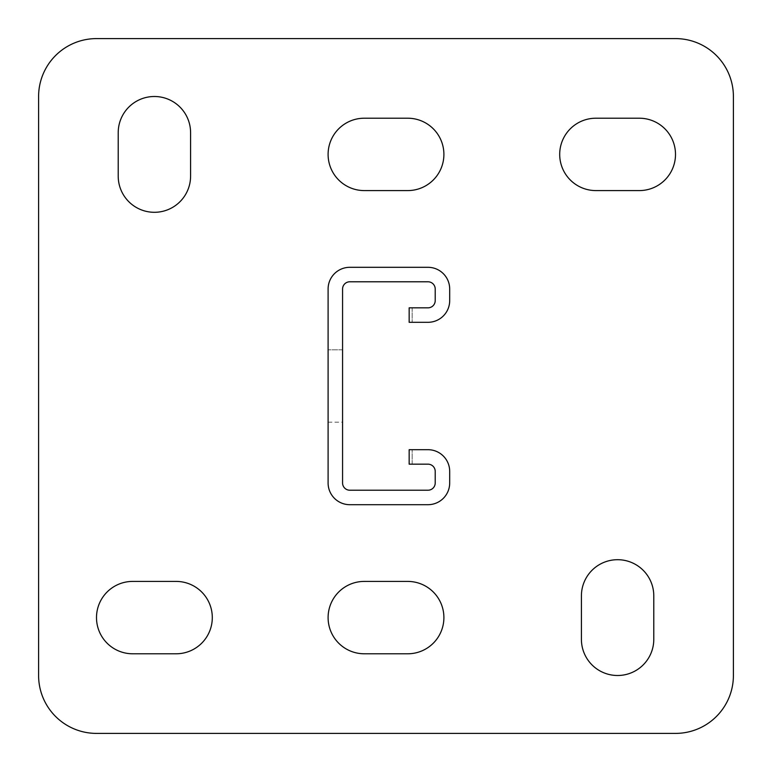 <?xml version="1.0" encoding="UTF-8"?>
<svg xmlns="http://www.w3.org/2000/svg" width="772" height="772" viewBox="0 0 772 772"><rect width="100%" height="100%" fill="white"/><g stroke="black" fill="none" stroke-linecap="round" stroke-linejoin="round"><path stroke-width="0.58" stroke-dasharray="3.86 2.9" d="M617.6 675.5A36.188 36.188 0 0 0 653.788 639.312L653.788 595.887A36.188 36.188 0 0 0 617.6 559.7A36.188 36.188 0 0 0 581.413 595.887L581.413 639.312A36.188 36.188 0 0 0 617.6 675.5M154.4 212.3A36.188 36.188 0 0 0 190.588 176.112L190.588 132.688A36.188 36.188 0 0 0 154.4 96.5A36.188 36.188 0 0 0 118.212 132.688L118.212 176.112A36.188 36.188 0 0 0 154.4 212.3M675.5 38.6L96.5 38.6A57.9 57.9 0 0 0 38.6 96.5L38.6 675.5A57.9 57.9 0 0 0 96.5 733.4L675.5 733.4A57.9 57.9 0 0 0 733.4 675.5L733.4 96.5A57.9 57.9 0 0 0 675.5 38.6M364.287 653.788L407.712 653.788A36.188 36.188 0 0 0 443.9 617.6A36.188 36.188 0 0 0 407.712 581.413L364.287 581.413A36.188 36.188 0 0 0 328.1 617.6A36.188 36.188 0 0 0 364.287 653.788M132.688 653.788L176.112 653.788A36.188 36.188 0 0 0 212.3 617.6A36.188 36.188 0 0 0 176.112 581.413L132.688 581.413A36.188 36.188 0 0 0 96.5 617.6A36.188 36.188 0 0 0 132.688 653.788M364.287 190.588L407.712 190.588A36.188 36.188 0 0 0 443.9 154.4A36.188 36.188 0 0 0 407.712 118.212L364.287 118.212A36.188 36.188 0 0 0 328.1 154.4A36.188 36.188 0 0 0 364.287 190.588M595.887 190.588L639.312 190.588A36.188 36.188 0 0 0 675.5 154.4A36.188 36.188 0 0 0 639.312 118.212L595.887 118.212A36.188 36.188 0 0 0 559.7 154.4A36.188 36.188 0 0 0 595.887 190.588M409.16 307.835L427.977 307.835A7.237 7.237 0 0 0 435.215 300.597L435.215 289.017A7.237 7.237 0 0 0 427.977 281.78L349.812 281.78A7.237 7.237 0 0 0 342.575 289.017L342.575 482.982A7.237 7.237 0 0 0 349.812 490.22L427.977 490.22A7.237 7.237 0 0 0 435.215 482.982L435.215 471.402A7.237 7.237 0 0 0 427.977 464.165L409.16 464.165L412.161 464.165L409.16 464.165L412.161 464.165L409.16 464.165L412.161 464.165L409.16 464.165L412.161 464.165L409.16 464.165L412.161 464.165L409.16 464.165L412.161 464.165L409.16 464.165L412.161 464.165L409.16 464.165L412.161 464.165L409.16 464.165L412.161 464.165L409.16 464.165L412.161 464.165L409.16 464.165L412.161 464.165L409.16 464.165L412.161 464.165L409.16 464.165L412.161 464.165L409.16 464.165L412.161 464.165L409.16 464.165L412.161 464.165L409.16 464.165L412.161 464.165L409.16 464.165L412.161 464.165L409.16 464.165L412.161 464.165L409.16 464.165L412.161 464.165L409.16 464.165L412.161 464.165L409.16 464.165L412.161 464.165L409.16 464.165L412.161 464.165L409.16 464.165L412.161 464.165L409.16 464.165L412.161 464.165L409.16 464.165L412.161 464.165L409.16 464.165L412.161 464.165L409.16 464.165L412.161 464.165L409.16 464.165L412.161 464.165L409.16 464.165L412.161 464.165L409.16 464.165L412.161 464.165L409.16 464.165L412.161 464.165L409.16 464.165L412.161 464.165L409.16 464.165L412.161 464.165L409.16 464.165L412.161 464.165L409.16 464.165L412.161 464.165L409.16 464.165L412.161 464.165L409.16 464.165L412.161 464.165L409.16 464.165L412.161 464.165L409.16 464.165L412.161 464.165L409.16 464.165L412.161 464.165L409.16 464.165L412.161 464.165L409.16 464.165L412.161 464.165L409.16 464.165L412.161 464.165L409.16 464.165L412.161 464.165L409.16 464.165L412.161 464.165L409.16 464.165L412.161 464.165L409.16 464.165L412.161 464.165L409.16 464.165L412.161 464.165L409.16 464.165L412.161 464.165L409.16 464.165L412.161 464.165L409.16 464.165L412.161 464.165L409.16 464.165L412.161 464.165L409.16 464.165L412.161 464.165L409.16 464.165L412.161 464.165L409.16 464.165L412.161 464.165L409.16 464.165L412.161 464.165L409.16 464.165L412.161 464.165L409.16 464.165L412.161 464.165L409.16 464.165L412.161 464.165L409.16 464.165L412.161 464.165L409.16 464.165L412.161 464.165L409.16 464.165L412.161 464.165L409.16 464.165L412.161 464.165L409.16 464.165L412.161 464.165L409.16 464.165L412.161 464.165L409.16 464.165L412.161 464.165L409.16 464.165L412.161 464.165L409.16 464.165L412.161 464.165L409.16 464.165L412.161 464.165L409.16 464.165L412.161 464.165L409.16 464.165L412.161 464.165L409.16 464.165L412.161 464.165L409.16 464.165L412.161 464.165L409.16 464.165L412.161 464.165L409.16 464.165L412.161 464.165L409.16 464.165L412.161 464.165L409.16 464.165L412.161 464.165L409.16 464.165L412.161 464.165L409.16 464.165L412.161 464.165L409.16 464.165L412.161 464.165L409.16 464.165L412.161 464.165L409.16 464.165L412.161 464.165L409.16 464.165L412.161 464.165L409.16 464.165L412.161 464.165L409.16 464.165L412.161 464.165L409.16 464.165L412.161 464.165L409.16 464.165L412.161 464.165L409.16 464.165L412.161 464.165L409.16 464.165L412.161 464.165L409.16 464.165L412.161 464.165L409.16 464.165L412.161 464.165L409.16 464.165L412.161 464.165L409.16 464.165L412.161 464.165L409.16 464.165L412.161 464.165L409.16 464.165L412.161 464.165L409.16 464.165L412.161 464.165L409.16 464.165L412.161 464.165L409.16 464.165L412.161 464.165L409.16 464.165L412.161 464.165L409.16 464.165L412.161 464.165L409.16 464.165L412.161 464.165L409.16 464.165L412.161 464.165L409.16 464.165L412.161 464.165L409.16 464.165L412.161 464.165L409.16 464.165L412.161 464.165L409.16 464.165L412.161 464.165L409.16 464.165L412.161 464.165L409.16 464.165L412.161 464.165L409.16 464.165L412.161 464.165L409.16 464.165L412.161 464.165L409.16 464.165L412.161 464.165L409.16 464.165L412.161 464.165L409.16 464.165L412.161 464.165L409.16 464.165L412.161 464.165L409.16 464.165L412.161 464.165L409.16 464.165L412.161 464.165L409.16 464.165L412.161 464.165L409.16 464.165L412.161 464.165L409.16 464.165L412.161 464.165L409.16 464.165L412.161 464.165L409.16 464.165L412.161 464.165L409.16 464.165L412.161 464.165L409.16 464.165L412.161 464.165L409.16 464.165L412.161 464.165L409.16 464.165L412.161 464.165L409.16 464.165L412.161 464.165L409.16 464.165L412.161 464.165L409.16 464.165L412.161 464.165L409.16 464.165L412.161 464.165L409.16 464.165L412.161 464.165L409.16 464.165L412.161 464.165L409.16 464.165L412.161 464.165L409.16 464.165L412.161 464.165L409.16 464.165L412.161 464.165L409.16 464.165L412.161 464.165L409.16 464.165L412.161 464.165L409.16 464.165L412.161 464.165L409.16 464.165L412.161 464.165L409.16 464.165L412.161 464.165L409.16 464.165L412.161 464.165L409.16 464.165L412.161 464.165L409.16 464.165L412.161 464.165L409.16 464.165L412.161 464.165L409.16 464.165L412.161 464.165L409.16 464.165L412.161 464.165L409.16 464.165L412.161 464.165L409.16 464.165L412.161 464.165L409.16 464.165L412.161 464.165L409.16 464.165L412.161 464.165L409.16 464.165L412.161 464.165L409.16 464.165L412.161 464.165L409.16 464.165L412.161 464.165L409.16 464.165L412.161 464.165L409.16 464.165L412.161 464.165L409.16 464.165L412.161 464.165L409.16 464.165L412.161 464.165L409.16 464.165L412.161 464.165L409.16 464.165L412.161 464.165L409.16 464.165L412.161 464.165L409.16 464.165L412.161 464.165L409.16 464.165L409.16 449.69L412.161 449.69L409.16 449.69L412.161 449.69L409.16 449.69L412.161 449.69L409.16 449.69L412.161 449.69L409.16 449.69L412.161 449.69L409.16 449.69L412.161 449.69L409.16 449.69L412.161 449.69L409.16 449.69L412.161 449.69L409.16 449.69L412.161 449.69L409.16 449.69L412.161 449.69L409.16 449.69L412.161 449.69L409.16 449.69L412.161 449.69L409.16 449.69L412.161 449.69L409.16 449.69L412.161 449.69L409.16 449.69L412.161 449.69L409.16 449.69L412.161 449.69L409.16 449.69L412.161 449.69L409.16 449.69L412.161 449.69L409.16 449.69L412.161 449.69L409.16 449.69L412.161 449.69L409.16 449.69L412.161 449.69L409.16 449.69L412.161 449.69L409.16 449.69L412.161 449.69L409.16 449.69L412.161 449.69L409.16 449.69L412.161 449.69L409.16 449.69L412.161 449.69L409.16 449.69L412.161 449.69L409.16 449.69L412.161 449.69L409.16 449.69L412.161 449.69L409.16 449.69L412.161 449.69L409.16 449.69L412.161 449.69L409.16 449.69L412.161 449.69L409.16 449.69L412.161 449.69L409.16 449.69L412.161 449.69L409.16 449.69L412.161 449.69L409.16 449.69L412.161 449.69L409.16 449.69L412.161 449.69L409.16 449.69L412.161 449.69L409.16 449.69L412.161 449.69L409.16 449.69L412.161 449.69L409.16 449.69L412.161 449.69L409.16 449.69L412.161 449.69L409.16 449.69L412.161 449.69L409.16 449.69L412.161 449.69L409.16 449.69L412.161 449.69L409.16 449.69L412.161 449.69L409.16 449.69L412.161 449.69L409.16 449.69L412.161 449.69L409.16 449.69L412.161 449.69L409.16 449.69L412.161 449.69L409.16 449.69L412.161 449.69L409.16 449.69L412.161 449.69L409.16 449.69L412.161 449.69L409.16 449.69L412.161 449.69L409.16 449.69L412.161 449.69L409.16 449.69L412.161 449.69L409.16 449.69L412.161 449.69L409.16 449.69L412.161 449.69L409.16 449.69L412.161 449.69L409.16 449.69L412.161 449.69L409.16 449.69L412.161 449.69L409.16 449.69L412.161 449.69L409.16 449.69L412.161 449.69L409.16 449.69L412.161 449.69L409.16 449.69L412.161 449.69L409.16 449.69L412.161 449.69L409.16 449.69L412.161 449.69L409.16 449.69L412.161 449.69L409.16 449.69L412.161 449.69L409.16 449.69L412.161 449.69L409.16 449.69L412.161 449.69L409.16 449.69L412.161 449.69L409.16 449.69L412.161 449.69L409.16 449.69L412.161 449.69L409.16 449.69L412.161 449.69L409.16 449.69L412.161 449.69L409.16 449.69L412.161 449.69L409.16 449.69L412.161 449.69L409.16 449.69L412.161 449.69L409.16 449.69L412.161 449.69L409.16 449.69L412.161 449.69L409.16 449.69L412.161 449.69L409.16 449.69L412.161 449.69L409.16 449.69L412.161 449.69L409.16 449.69L412.161 449.69L409.16 449.69L412.161 449.69L409.16 449.69L412.161 449.69L409.16 449.69L412.161 449.69L409.16 449.69L412.161 449.69L409.16 449.69L412.161 449.69L409.16 449.69L412.161 449.69L409.16 449.69L412.161 449.69L409.16 449.69L412.161 449.69L409.16 449.69L412.161 449.69L409.16 449.69L412.161 449.69L409.16 449.69L412.161 449.69L409.16 449.69L412.161 449.69L409.16 449.69L412.161 449.69L409.16 449.69L412.161 449.69L409.16 449.69L412.161 449.69L409.16 449.69L412.161 449.69L409.16 449.69L412.161 449.69L409.16 449.69L412.161 449.69L409.16 449.69L412.161 449.69L409.16 449.69L412.161 449.69L409.16 449.69L412.161 449.69L409.16 449.69L412.161 449.69L409.16 449.69L412.161 449.69L409.16 449.69L412.161 449.69L409.16 449.69L412.161 449.69L409.16 449.69L412.161 449.69L409.16 449.69L412.161 449.69L409.16 449.69L412.161 449.69L409.16 449.69L412.161 449.69L409.16 449.69L412.161 449.69L409.16 449.69L412.161 449.69L409.16 449.69L412.161 449.69L409.16 449.69L412.161 449.69L409.16 449.69L412.161 449.69L409.16 449.69L412.161 449.69L409.16 449.69L412.161 449.69L409.16 449.69L412.161 449.69L409.16 449.69L412.161 449.69L409.16 449.69L412.161 449.69L409.16 449.69L412.161 449.69L409.16 449.69L412.161 449.69L409.16 449.69L412.161 449.69L409.16 449.69L412.161 449.69L409.16 449.69L412.161 449.69L409.16 449.69L412.161 449.69L409.16 449.69L412.161 449.69L409.16 449.69L412.161 449.69L409.16 449.69L412.161 449.69L409.16 449.69L412.161 449.69L409.16 449.69L412.161 449.69L409.16 449.69L412.161 449.69L409.16 449.69L412.161 449.69L409.16 449.69L412.161 449.69L409.16 449.69L412.161 449.69L409.16 449.69L412.161 449.69L409.16 449.69L412.161 449.69L409.16 449.69L412.161 449.69L409.16 449.69L412.161 449.69L409.16 449.69L412.161 449.69L409.16 449.69L412.161 449.69L409.16 449.69L412.161 449.69L409.16 449.69L412.161 449.69L409.16 449.69L412.161 449.69L409.16 449.69L412.161 449.69L409.16 449.69L412.161 449.69L409.16 449.69L412.161 449.69L409.16 449.69L412.161 449.69L409.16 449.69L412.161 449.69L409.16 449.69L412.161 449.69L409.16 449.69L412.161 449.69L409.16 449.69L412.161 449.69L409.16 449.69L412.161 449.69L409.16 449.69L412.161 449.69L409.16 449.69L412.161 449.69L409.16 449.69L412.161 449.69L409.16 449.69L409.16 464.165L409.16 449.69L409.16 464.165L409.16 449.69L427.977 449.69A21.712 21.712 0 0 1 449.69 471.402L449.69 482.982A21.712 21.712 0 0 1 427.977 504.695L349.812 504.695A21.712 21.712 0 0 1 328.1 482.982L328.1 289.017A21.712 21.712 0 0 1 349.812 267.305L427.977 267.305A21.712 21.712 0 0 1 449.69 289.017L449.69 300.597A21.712 21.712 0 0 1 427.977 322.31L409.16 322.31L412.161 322.31L409.16 322.31L412.161 322.31L409.16 322.31L412.161 322.31L409.16 322.31L412.161 322.31L409.16 322.31L412.161 322.31L409.16 322.31L412.161 322.31L409.16 322.31L412.161 322.31L409.16 322.31L412.161 322.31L409.16 322.31L412.161 322.31L409.16 322.31L412.161 322.31L409.16 322.31L412.161 322.31L409.16 322.31L412.161 322.31L409.16 322.31L412.161 322.31L409.16 322.31L412.161 322.31L409.16 322.31L412.161 322.31L409.16 322.31L412.161 322.31L409.16 322.31L412.161 322.31L409.16 322.31L412.161 322.31L409.16 322.31L412.161 322.31L409.16 322.31L412.161 322.31L409.16 322.31L412.161 322.31L409.16 322.31L412.161 322.31L409.16 322.31L412.161 322.31L409.16 322.31L412.161 322.31L409.16 322.31L412.161 322.31L409.16 322.31L412.161 322.31L409.16 322.31L412.161 322.31L409.16 322.31L412.161 322.31L409.16 322.31L412.161 322.31L409.16 322.31L412.161 322.31L409.16 322.31L412.161 322.31L409.16 322.31L412.161 322.31L409.16 322.31L412.161 322.31L409.16 322.31L412.161 322.31L409.16 322.31L412.161 322.31L409.16 322.31L412.161 322.31L409.16 322.31L412.161 322.31L409.16 322.31L412.161 322.31L409.16 322.31L412.161 322.31L409.16 322.31L412.161 322.31L409.16 322.31L412.161 322.31L409.16 322.31L412.161 322.31L409.16 322.31L412.161 322.31L409.16 322.31L412.161 322.31L409.16 322.31L412.161 322.31L409.16 322.31L412.161 322.31L409.16 322.31L412.161 322.31L409.16 322.31L412.161 322.31L409.16 322.31L412.161 322.31L409.16 322.31L412.161 322.31L409.16 322.31L412.161 322.31L409.16 322.31L412.161 322.31L409.16 322.31L412.161 322.31L409.16 322.31L412.161 322.31L409.16 322.31L412.161 322.31L409.16 322.31L412.161 322.31L409.16 322.31L412.161 322.31L409.16 322.31L412.161 322.31L409.16 322.31L412.161 322.31L409.16 322.31L412.161 322.31L409.16 322.31L412.161 322.31L409.16 322.31L412.161 322.31L409.16 322.31L412.161 322.31L409.16 322.31L412.161 322.31L409.16 322.31L412.161 322.31L409.16 322.31L412.161 322.31L409.16 322.31L412.161 322.31L409.16 322.31L412.161 322.31L409.16 322.31L412.161 322.31L409.16 322.31L412.161 322.31L409.16 322.31L412.161 322.31L409.16 322.31L412.161 322.31L409.16 322.31L412.161 322.31L409.16 322.31L412.161 322.31L409.16 322.31L412.161 322.31L409.16 322.31L412.161 322.31L409.16 322.31L412.161 322.31L409.16 322.31L412.161 322.31L409.16 322.31L412.161 322.31L409.16 322.31L412.161 322.31L409.16 322.31L412.161 322.31L409.16 322.31L412.161 322.31L409.16 322.31L412.161 322.31L409.16 322.31L412.161 322.31L409.16 322.31L412.161 322.31L409.16 322.31L412.161 322.31L409.16 322.31L412.161 322.31L409.16 322.31L412.161 322.31L409.16 322.31L412.161 322.31L409.16 322.31L412.161 322.31L409.16 322.31L412.161 322.31L409.16 322.31L412.161 322.31L409.16 322.31L412.161 322.31L409.16 322.31L412.161 322.31L409.16 322.31L412.161 322.31L409.16 322.31L412.161 322.31L409.16 322.31L412.161 322.31L409.16 322.31L412.161 322.31L409.16 322.31L412.161 322.31L409.16 322.31L412.161 322.31L409.16 322.31L412.161 322.31L409.16 322.31L412.161 322.31L409.16 322.31L412.161 322.31L409.16 322.31L412.161 322.31L409.16 322.31L412.161 322.31L409.16 322.31L412.161 322.31L409.16 322.31L412.161 322.31L409.16 322.31L412.161 322.31L409.16 322.31L412.161 322.31L409.16 322.31L412.161 322.31L409.16 322.31L412.161 322.31L409.16 322.31L412.161 322.31L409.16 322.31L412.161 322.31L409.16 322.31L412.161 322.31L409.16 322.31L412.161 322.31L409.16 322.31L412.161 322.31L409.16 322.31L412.161 322.31L409.16 322.31L412.161 322.31L409.16 322.31L412.161 322.31L409.16 322.31L412.161 322.31L409.16 322.31L412.161 322.31L409.16 322.31L412.161 322.31L409.16 322.31L412.161 322.31L409.16 322.31L412.161 322.31L409.16 322.31L412.161 322.31L409.16 322.31L412.161 322.31L409.16 322.31L412.161 322.31L409.16 322.31L412.161 322.31L409.16 322.31L412.161 322.31L409.16 322.31L412.161 322.31L409.16 322.31L412.161 322.31L409.16 322.31L412.161 322.31L409.16 322.31L412.161 322.31L409.16 322.31L412.161 322.31L409.16 322.31L412.161 322.31L409.16 322.31L412.161 322.31L409.16 322.31L412.161 322.31L409.16 322.31L412.161 322.31L409.16 322.31L412.161 322.31L409.16 322.31L412.161 322.31L409.16 322.31L412.161 322.31L409.16 322.31L412.161 322.31L409.16 322.31L412.161 322.31L409.16 322.31L412.161 322.31L409.16 322.31L412.161 322.31L409.16 322.31L412.161 322.31L409.16 322.31L412.161 322.31L409.16 322.31L412.161 322.31L409.16 322.31L412.161 322.31L409.16 322.31L412.161 322.31L409.16 322.31L412.161 322.31L409.16 322.31L412.161 322.31L409.16 322.31L412.161 322.31L409.16 322.31L412.161 322.31L409.16 322.31L412.161 322.31L409.16 322.31L412.161 322.31L409.16 322.31L412.161 322.31L409.16 322.31L412.161 322.31L409.16 322.31L412.161 322.31L409.16 322.31L412.161 322.31L409.16 322.31L409.16 307.835L412.161 307.835L409.16 307.835L412.161 307.835L409.16 307.835L412.161 307.835L409.16 307.835L412.161 307.835L409.16 307.835L412.161 307.835L409.16 307.835L412.161 307.835L409.16 307.835L412.161 307.835L409.16 307.835L412.161 307.835L409.16 307.835L412.161 307.835L409.16 307.835L412.161 307.835L409.16 307.835L412.161 307.835L409.16 307.835L412.161 307.835L409.16 307.835L412.161 307.835L409.16 307.835L412.161 307.835L409.16 307.835L412.161 307.835L409.16 307.835L412.161 307.835L409.16 307.835L412.161 307.835L409.16 307.835L412.161 307.835L409.16 307.835L412.161 307.835L409.16 307.835L412.161 307.835L409.16 307.835L412.161 307.835L409.16 307.835L412.161 307.835L409.16 307.835L412.161 307.835L409.16 307.835L412.161 307.835L409.16 307.835L412.161 307.835L409.16 307.835L412.161 307.835L409.16 307.835L412.161 307.835L409.16 307.835L412.161 307.835L409.16 307.835L412.161 307.835L409.16 307.835L412.161 307.835L409.16 307.835L412.161 307.835L409.16 307.835L412.161 307.835L409.16 307.835L412.161 307.835L409.16 307.835L412.161 307.835L409.16 307.835L412.161 307.835L409.16 307.835L412.161 307.835L409.16 307.835L412.161 307.835L409.16 307.835L412.161 307.835L409.16 307.835L412.161 307.835L409.16 307.835L412.161 307.835L409.16 307.835L412.161 307.835L409.16 307.835L412.161 307.835L409.16 307.835L412.161 307.835L409.16 307.835L412.161 307.835L409.16 307.835L412.161 307.835L409.16 307.835L412.161 307.835L409.16 307.835L412.161 307.835L409.16 307.835L412.161 307.835L409.16 307.835L412.161 307.835L409.16 307.835L412.161 307.835L409.16 307.835L412.161 307.835L409.16 307.835L412.161 307.835L409.16 307.835L412.161 307.835L409.16 307.835L412.161 307.835L409.16 307.835L412.161 307.835L409.16 307.835L412.161 307.835L409.16 307.835L412.161 307.835L409.16 307.835L412.161 307.835L409.16 307.835L412.161 307.835L409.16 307.835L412.161 307.835L409.16 307.835L412.161 307.835L409.16 307.835L412.161 307.835L409.16 307.835L412.161 307.835L409.16 307.835L412.161 307.835L409.16 307.835L412.161 307.835L409.16 307.835L412.161 307.835L409.16 307.835L412.161 307.835L409.16 307.835L412.161 307.835L409.16 307.835L412.161 307.835L409.16 307.835L412.161 307.835L409.16 307.835L412.161 307.835L409.16 307.835L412.161 307.835L409.16 307.835L412.161 307.835L409.16 307.835L412.161 307.835L409.16 307.835L412.161 307.835L409.16 307.835L412.161 307.835L409.16 307.835L412.161 307.835L409.16 307.835L412.161 307.835L409.16 307.835L412.161 307.835L409.16 307.835L412.161 307.835L409.16 307.835L412.161 307.835L409.16 307.835L412.161 307.835L409.16 307.835L412.161 307.835L409.16 307.835L412.161 307.835L409.16 307.835L412.161 307.835L409.16 307.835L412.161 307.835L409.16 307.835L412.161 307.835L409.16 307.835L412.161 307.835L409.16 307.835L412.161 307.835L409.16 307.835L412.161 307.835L409.16 307.835L412.161 307.835L409.16 307.835L412.161 307.835L409.16 307.835L412.161 307.835L409.16 307.835L412.161 307.835L409.16 307.835L412.161 307.835L409.16 307.835L412.161 307.835L409.16 307.835L412.161 307.835L409.16 307.835L412.161 307.835L409.16 307.835L412.161 307.835L409.16 307.835L412.161 307.835L409.16 307.835L412.161 307.835L409.16 307.835L412.161 307.835L409.16 307.835L412.161 307.835L409.16 307.835L412.161 307.835L409.16 307.835L412.161 307.835L409.16 307.835L412.161 307.835L409.16 307.835L412.161 307.835L409.16 307.835L412.161 307.835L409.16 307.835L412.161 307.835L409.16 307.835L412.161 307.835L409.16 307.835L412.161 307.835L409.16 307.835L412.161 307.835L409.16 307.835L412.161 307.835L409.16 307.835L412.161 307.835L409.16 307.835L412.161 307.835L409.16 307.835L412.161 307.835L409.16 307.835L412.161 307.835L409.16 307.835L412.161 307.835L409.16 307.835L412.161 307.835L409.16 307.835L412.161 307.835L409.16 307.835L412.161 307.835L409.16 307.835L412.161 307.835L409.16 307.835L412.161 307.835L409.16 307.835L412.161 307.835L409.16 307.835L412.161 307.835L409.16 307.835L412.161 307.835L409.16 307.835L412.161 307.835L409.16 307.835L412.161 307.835L409.16 307.835L412.161 307.835L409.16 307.835L412.161 307.835L409.16 307.835L412.161 307.835L409.16 307.835L412.161 307.835L409.16 307.835L412.161 307.835L409.16 307.835L412.161 307.835L409.16 307.835L412.161 307.835L409.16 307.835L412.161 307.835L409.16 307.835L412.161 307.835L409.16 307.835L412.161 307.835L409.16 307.835L412.161 307.835L409.16 307.835L412.161 307.835L409.16 307.835L412.161 307.835L409.16 307.835L412.161 307.835L409.16 307.835L412.161 307.835L409.16 307.835L412.161 307.835L409.16 307.835L412.161 307.835L409.16 307.835L412.161 307.835L409.16 307.835L412.161 307.835L409.16 307.835L412.161 307.835L409.16 307.835L412.161 307.835L409.16 307.835L412.161 307.835L409.16 307.835L412.161 307.835L409.16 307.835L412.161 307.835L409.16 307.835L412.161 307.835L409.16 307.835L412.161 307.835L409.16 307.835L412.161 307.835L409.16 307.835L412.161 307.835L409.16 307.835L412.161 307.835L409.16 307.835L412.161 307.835L409.16 307.835L412.161 307.835L409.16 307.835L412.161 307.835L409.16 307.835L409.16 322.31M342.575 422.188L342.575 349.812L342.575 422.188L342.575 349.812L342.575 422.188L342.575 349.812L342.575 422.188L342.575 349.812L342.575 422.188L342.575 349.812L342.575 422.188L342.575 349.812L342.575 422.188L342.575 349.812L342.575 422.188L342.575 349.812L342.575 422.188L328.1 422.188L328.1 349.812L328.1 422.188L328.1 349.812L328.1 422.188L328.1 349.812L328.1 422.188L328.1 349.812L328.1 422.188L328.1 349.812L328.1 422.188L328.1 349.812L328.1 422.188L328.1 349.812L328.1 422.188L328.1 349.812L328.1 422.188L342.575 422.188M342.575 349.812L328.1 349.812L342.575 349.812M412.161 464.165L412.161 449.69L412.161 464.165M409.16 464.165L409.16 449.69M412.161 307.835L412.161 322.31L412.161 307.835"/><path stroke-width="1.16" d="M617.6 675.5A36.188 36.188 0 0 0 653.788 639.312L653.788 595.887A36.188 36.188 0 0 0 617.6 559.7A36.188 36.188 0 0 0 581.413 595.887L581.413 639.312A36.188 36.188 0 0 0 617.6 675.5M154.4 212.3A36.188 36.188 0 0 0 190.588 176.112L190.588 132.688A36.188 36.188 0 0 0 154.4 96.5A36.188 36.188 0 0 0 118.212 132.688L118.212 176.112A36.188 36.188 0 0 0 154.4 212.3M675.5 38.6L96.5 38.6A57.9 57.9 0 0 0 38.6 96.5L38.6 675.5A57.9 57.9 0 0 0 96.5 733.4L675.5 733.4A57.9 57.9 0 0 0 733.4 675.5L733.4 96.5A57.9 57.9 0 0 0 675.5 38.6M407.712 653.788A36.188 36.188 0 0 0 443.9 617.6A36.188 36.188 0 0 0 407.712 581.413L364.287 581.413A36.188 36.188 0 0 0 328.1 617.6A36.188 36.188 0 0 0 364.287 653.788L407.712 653.788M176.112 653.788A36.188 36.188 0 0 0 212.3 617.6A36.188 36.188 0 0 0 176.112 581.413L132.688 581.413A36.188 36.188 0 0 0 96.5 617.6A36.188 36.188 0 0 0 132.688 653.788L176.112 653.788M407.712 190.588A36.188 36.188 0 0 0 443.9 154.4A36.188 36.188 0 0 0 407.712 118.212L364.287 118.212A36.188 36.188 0 0 0 328.1 154.4A36.188 36.188 0 0 0 364.287 190.588L407.712 190.588M639.312 190.588A36.188 36.188 0 0 0 675.5 154.4A36.188 36.188 0 0 0 639.312 118.212L595.887 118.212A36.188 36.188 0 0 0 559.7 154.4A36.188 36.188 0 0 0 595.887 190.588L639.312 190.588M427.977 464.165L409.16 464.165L409.16 449.69L427.977 449.69A21.712 21.712 0 0 1 449.69 471.402L449.69 482.982A21.712 21.712 0 0 1 427.977 504.695L349.812 504.695A21.712 21.712 0 0 1 328.1 482.982L328.1 289.017A21.712 21.712 0 0 1 349.812 267.305L427.977 267.305A21.712 21.712 0 0 1 449.69 289.017L449.69 300.597A21.712 21.712 0 0 1 427.977 322.31L409.16 322.31L409.16 307.835L427.977 307.835A7.237 7.237 0 0 0 435.215 300.597L435.215 289.017A7.237 7.237 0 0 0 427.977 281.78L349.812 281.78A7.237 7.237 0 0 0 342.575 289.017L342.575 482.982A7.237 7.237 0 0 0 349.812 490.22L427.977 490.22A7.237 7.237 0 0 0 435.215 482.982L435.215 471.402A7.237 7.237 0 0 0 427.977 464.165"/></g></svg>
